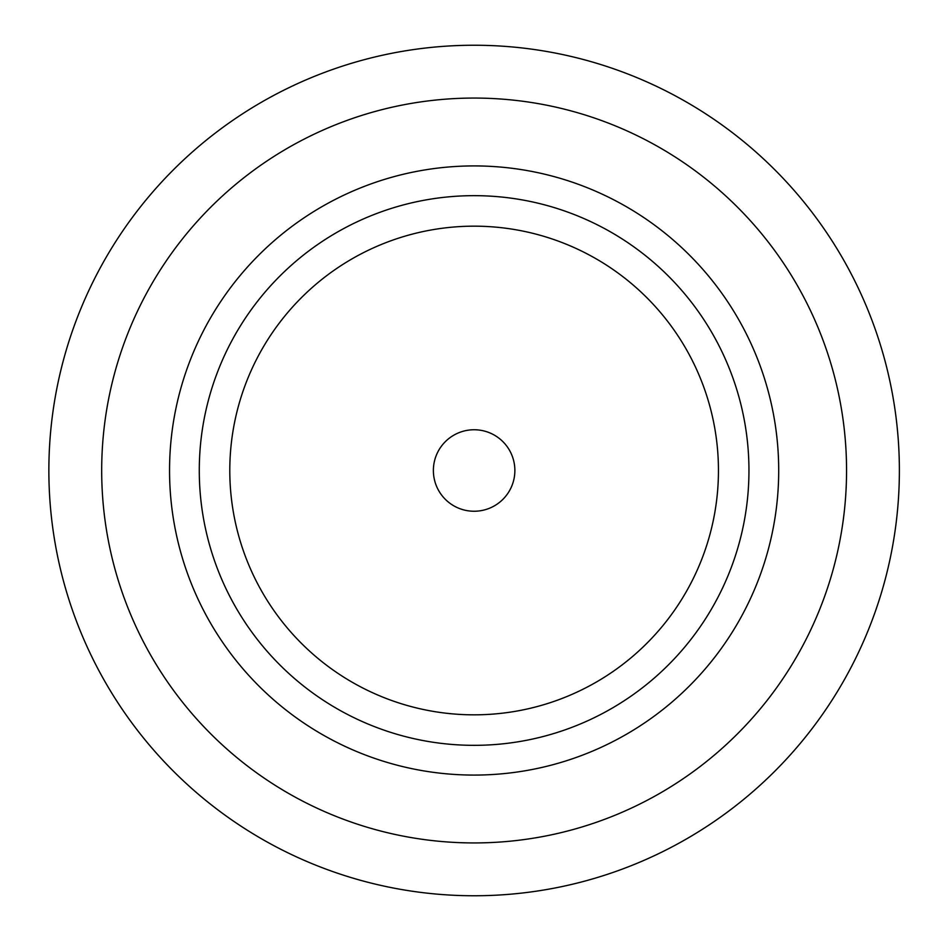 <?xml version="1.0" encoding="UTF-8"?>
<svg xmlns="http://www.w3.org/2000/svg" width="941" height="941" viewBox="0 0 941 941"><rect width="100%" height="100%" fill="white"/><g stroke="black" fill="none" stroke-linecap="round" stroke-linejoin="round"><path stroke-width="1.41" d="M433.378 470.5A40.745 40.745 0 0 0 494.495 505.788A40.745 40.745 0 0 0 494.495 435.213A40.745 40.745 0 0 0 433.378 470.5M229.792 470.5A244.331 244.331 0 0 0 596.288 682.096A244.331 244.331 0 0 0 596.288 258.904A244.331 244.331 0 0 0 229.792 470.5M199.28 470.5A274.843 274.843 0 0 0 611.544 708.514A274.843 274.843 0 0 0 611.544 232.486A274.843 274.843 0 0 0 199.28 470.5M169.545 470.5A304.578 304.578 0 0 0 626.412 734.274A304.578 304.578 0 0 0 626.412 206.726A304.578 304.578 0 0 0 169.545 470.5M101.687 470.5A372.436 372.436 0 0 0 660.335 793.04A372.436 372.436 0 0 0 660.335 147.96A372.436 372.436 0 0 0 101.687 470.5M48.861 470.5A425.261 425.261 0 0 0 686.754 838.784A425.261 425.261 0 0 0 686.754 102.216A425.261 425.261 0 0 0 48.861 470.5"/></g></svg>
